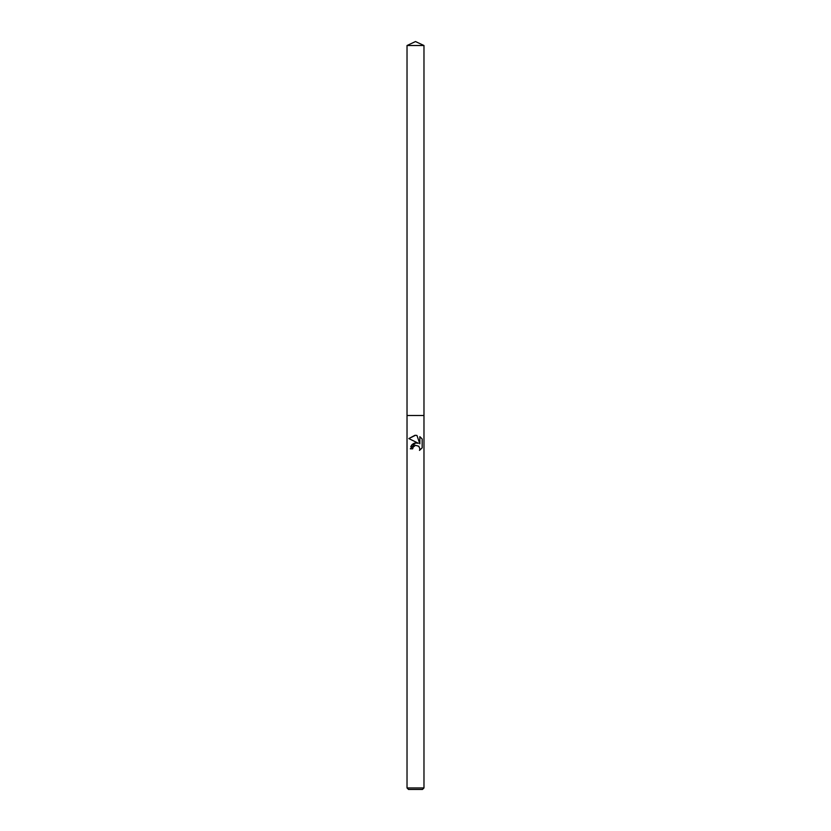 <?xml version="1.0" encoding="UTF-8"?>
<svg xmlns="http://www.w3.org/2000/svg" width="831" height="831" viewBox="0 0 831 831"><rect width="100%" height="100%" fill="white"/><g stroke="black" fill="none" stroke-linecap="round" stroke-linejoin="round"><path stroke-width="1.25" d="M412.695 448.823L413.08 447.192L412.695 448.823L410.337 448.823L415.5 442.923L418.357 443.266L408.831 438.571L415.5 435.288L416.944 435.444L419.852 443.816L419.852 436.649L422.169 438.986L422.169 447.836L419.489 450.402L419.863 448.802L418.824 446.278L415.5 445.302L418.824 446.278L419.863 448.802L419.489 450.402L422.169 447.836M415.5 787.954L423.976 787.954L423.976 45.508L407.024 45.508L407.024 415.5L423.976 415.5L407.024 415.5L407.024 787.954L415.5 787.954M407.024 787.954L408.52 789.45L422.48 789.45L423.976 787.954M418.357 443.266L415.251 442.965M415.033 443.006L413.931 443.349M413.859 443.38L412.124 444.554M412.083 444.595L410.743 446.621M415.5 445.302L413.08 447.192L414.305 445.811M422.169 438.986L419.852 436.649M416.944 435.444L415.718 435.299M414.97 435.299L408.831 438.571M407.024 45.508L415.5 41.55L423.976 45.508"/></g></svg>
